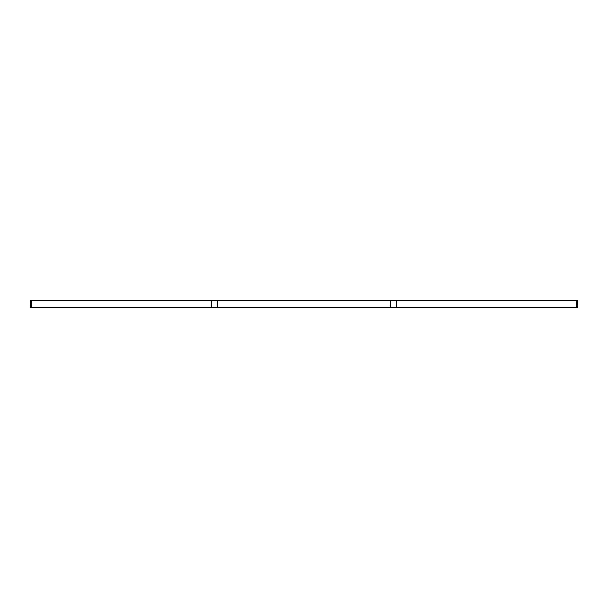 <?xml version="1.0" encoding="UTF-8"?>
<svg xmlns="http://www.w3.org/2000/svg" width="608" height="608" viewBox="0 0 608 608"><rect width="100%" height="100%" fill="white"/><g stroke="black" fill="none" stroke-linecap="round" stroke-linejoin="round"><path stroke-width="0.91" d="M31.57 307.481L31.57 300.519L30.4 300.519L30.4 307.481L217.459 307.481L217.459 300.519L211.668 300.519L211.668 307.481M31.57 300.519L211.668 300.519M576.43 307.481L576.43 300.519L577.6 300.519L577.6 307.481L390.541 307.481L390.541 300.519L217.459 300.519M390.541 300.519L396.332 300.519L396.332 307.481M576.43 300.519L396.332 300.519M390.541 307.481L217.459 307.481"/></g></svg>
